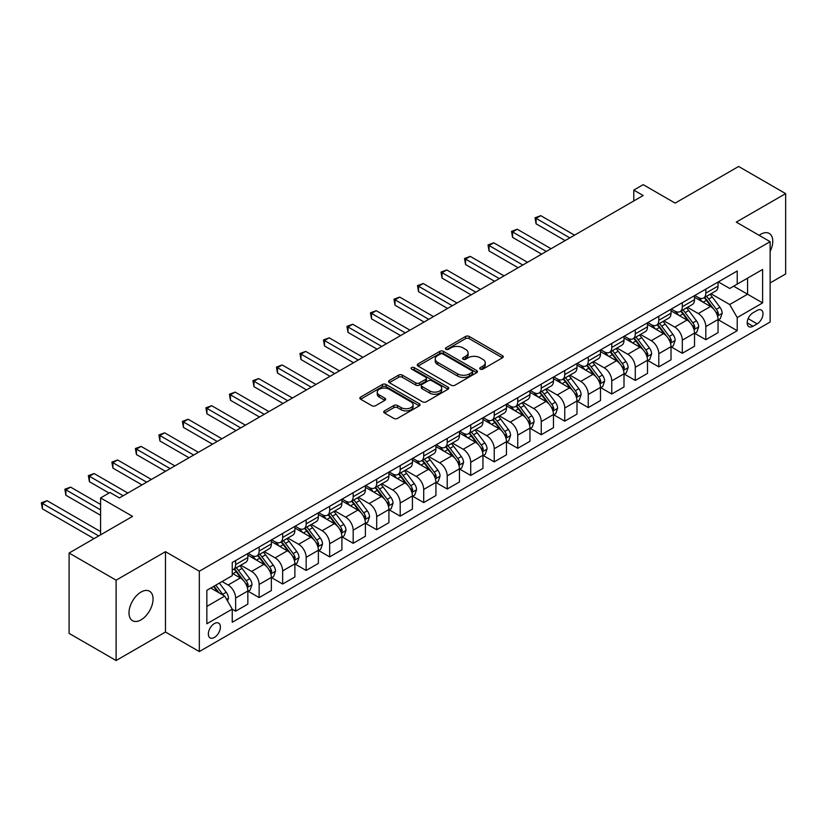 <?xml version="1.0" encoding="UTF-8"?>
<svg xmlns="http://www.w3.org/2000/svg" width="827" height="827" viewBox="0 0 827 827"><rect width="100%" height="100%" fill="white"/><g stroke="black" fill="none" stroke-linecap="round" stroke-linejoin="round"><path stroke-width="1.24" d="M480.27 369.121A1.83 1.054 0 0 0 482.854 369.121L502.475 357.791A2.615 1.509 0 0 0 503.24 356.726A2.615 1.509 0 0 0 502.475 355.662L469.24 336.475A2.615 1.509 0 0 0 465.549 336.475L445.939 347.805A1.83 1.054 0 0 0 445.402 348.549A1.83 1.054 0 0 0 445.939 349.294A1.83 1.054 0 0 0 448.523 349.294L451.056 347.826A8.353 4.828 0 0 1 462.872 347.826L465.642 349.428A8.353 4.828 0 0 1 468.092 352.84A8.353 4.828 0 0 1 465.642 356.251L463.099 357.719A1.83 1.054 0 0 0 462.572 358.463A1.83 1.054 0 0 0 463.099 359.207A1.83 1.054 0 0 0 465.684 359.207L468.227 357.74A8.353 4.828 0 0 1 480.042 357.74L482.813 359.342A8.353 4.828 0 0 1 485.253 362.753A8.353 4.828 0 0 1 482.813 366.165L480.27 367.633A1.83 1.054 0 0 0 479.732 368.377A1.83 1.054 0 0 0 480.27 369.121L480.27 367.633M141.024 619.868A17.026 9.831 120 0 0 152.147 604.857A17.026 9.831 120 0 0 149.542 591.222A17.026 9.831 120 0 0 141.024 592.06A17.026 9.831 120 0 0 129.911 607.07A17.026 9.831 120 0 0 132.516 620.705A17.026 9.831 120 0 0 141.024 619.868M770.133 251.429A17.026 9.831 120 0 0 769.244 233.441A17.026 9.831 120 0 0 760.726 234.279A17.026 9.831 120 0 0 759.145 235.323M214.379 637.452A8.508 4.91 120 0 0 219.941 629.957A8.508 4.91 120 0 0 218.638 623.134A8.508 4.91 120 0 0 214.379 623.558A8.508 4.91 120 0 0 208.817 631.053A8.508 4.91 120 0 0 210.12 637.875A8.508 4.91 120 0 0 214.379 637.452M384.503 410.874A2.615 1.509 0 0 0 383.738 411.939A2.615 1.509 0 0 0 384.503 413.004L393.828 418.39A2.615 1.509 0 0 0 397.518 418.39L419.31 405.809A2.615 1.509 0 0 0 420.075 404.744A2.615 1.509 0 0 0 419.31 403.679L386.075 384.493A2.615 1.509 0 0 0 382.384 384.493L360.603 397.074A2.615 1.509 0 0 0 359.838 398.138A2.615 1.509 0 0 0 360.603 399.203L371.861 405.706A2.615 1.509 0 0 0 375.551 405.706L384.875 400.32A2.615 1.509 0 0 0 385.64 399.255A2.615 1.509 0 0 0 384.875 398.19L379.293 394.965A6.988 4.032 0 0 1 377.246 392.112A6.988 4.032 0 0 1 381.557 388.39A6.988 4.032 0 0 1 389.166 389.269L411.04 401.891A6.988 4.032 0 0 1 413.087 404.744A6.988 4.032 0 0 1 408.776 408.466A6.988 4.032 0 0 1 401.167 407.597L397.518 405.488A2.615 1.509 0 0 0 393.828 405.488L384.503 410.874L384.503 413.004M770.133 282.927L785.65 273.975L785.65 193.621L738.635 166.475L675.152 203.122L643.189 184.659L633.782 190.086L643.189 195.523L119.398 497.926L110.001 492.489L100.594 497.926L100.594 534.842M116.111 580.172L116.111 660.525L165.483 632.024L165.483 551.671L116.111 580.172L69.096 553.025L132.568 516.379L100.594 497.926M165.483 551.671L199.328 571.219L770.133 241.67L770.133 322.023L199.328 651.573L199.328 571.219M785.65 193.621L736.278 222.122L770.133 241.67M451.242 385.237A2.615 1.509 0 0 0 454.933 385.237L476.714 372.667A2.615 1.509 0 0 0 477.479 371.602A2.615 1.509 0 0 0 476.714 370.537L443.489 351.351A2.615 1.509 0 0 0 439.799 351.351L418.017 363.921A2.615 1.509 0 0 0 417.253 364.986A2.615 1.509 0 0 0 418.017 366.061L451.242 385.237M412.373 369.514A1.83 1.054 0 0 1 414.234 369.772L414.234 367.601L448.017 387.108A2.615 1.509 0 0 1 448.772 388.173A2.615 1.509 0 0 1 448.017 389.238L426.225 401.819A2.615 1.509 0 0 1 422.535 401.819L389.31 382.632L389.31 380.503A2.615 1.509 0 0 0 388.545 381.567A2.615 1.509 0 0 0 389.31 382.632M389.31 380.503L398.635 375.117A2.615 1.509 0 0 1 402.325 375.117L415.795 382.901A2.615 1.509 0 0 0 419.485 382.901L425.678 379.324A2.615 1.509 0 0 0 426.443 378.259A2.615 1.509 0 0 0 425.678 377.195L411.639 369.09A1.83 1.054 0 0 1 411.112 368.346A1.83 1.054 0 0 1 412.239 367.374A1.83 1.054 0 0 1 414.234 367.601M116.111 660.525L69.096 633.379L69.096 553.025M757.16 310.404L753.015 312.792A8.249 4.766 120 0 0 747.629 320.059A8.249 4.766 120 0 0 748.9 326.665A8.249 4.766 120 0 0 753.015 326.252L757.16 323.864A8.249 4.766 120 0 0 762.546 316.596A8.249 4.766 120 0 0 761.285 309.991A8.249 4.766 120 0 0 757.16 310.404M718.322 281.893L729.693 288.468L737.219 284.126L737.219 270.987L232.242 562.525L232.242 575.664L206.853 590.323L206.853 623.775L232.242 609.117L232.242 622.255L737.219 330.707L737.219 317.568L729.693 304.532L710.993 293.74M737.219 284.126L762.608 269.468L762.608 302.909L737.219 317.568M165.483 632.024L199.328 651.573M633.782 190.086L633.782 200.951M733.652 286.183L747.567 294.226L747.567 278.151L762.608 269.468M729.693 304.532L747.567 294.226L762.608 302.909M206.853 606.398L224.717 596.081L210.802 588.049M232.242 609.22L235.633 611.174L235.633 598.035A10.637 6.14 -120 0 0 228.107 585.009L222.091 581.536M235.633 611.174L247.852 604.113L247.852 590.974A10.637 6.14 -120 0 0 240.337 577.949L232.242 573.276M248.141 591.253L259.14 597.601L259.14 584.462A10.637 6.14 -120 0 0 251.615 571.436L240.812 565.203M259.14 597.601L271.359 590.55L271.359 577.411A10.637 6.14 -120 0 0 263.844 564.376L247.852 555.144M271.649 577.68L282.648 584.027L282.648 570.888A10.637 6.14 -120 0 0 275.122 557.863L264.32 551.63M282.648 584.027L294.877 576.977L294.877 563.838A10.637 6.14 -120 0 0 287.351 550.803L271.359 541.571M295.156 564.107L306.155 570.454L306.155 557.315A10.637 6.14 -120 0 0 298.63 544.29L287.837 538.057M306.155 570.454L318.385 563.404L318.385 550.265A10.637 6.14 -120 0 0 310.859 537.23L294.877 527.998M318.664 550.534L329.663 556.881L329.663 543.742A10.637 6.14 -120 0 0 322.148 530.717L311.345 524.483M329.663 556.881L341.892 549.831L341.892 536.692A10.637 6.14 -120 0 0 334.366 523.656L318.385 514.425M342.171 536.961L353.17 543.308L353.17 530.169A10.637 6.14 -120 0 0 345.655 517.144L334.852 510.91M353.17 543.308L365.4 536.258L365.4 523.119A10.637 6.14 -120 0 0 357.874 510.083L341.892 500.852M365.679 523.388L376.688 529.735L376.688 516.596A10.637 6.14 -120 0 0 369.162 503.571L358.36 497.337M376.688 529.735L388.907 522.685L388.907 509.546A10.637 6.14 -120 0 0 381.381 496.51L365.4 487.279M389.197 509.814L400.196 516.162L400.196 503.023A10.637 6.14 -120 0 0 392.67 489.998L381.867 483.764M400.196 516.162L412.415 509.112L412.415 495.973A10.637 6.14 -120 0 0 404.899 482.937L388.907 473.706M412.704 496.241L423.703 502.589L423.703 489.45A10.637 6.14 -120 0 0 416.177 476.424L405.375 470.191M423.703 502.589L435.932 495.538L435.932 482.399A10.637 6.14 -120 0 0 428.407 469.364L412.415 460.132M436.211 482.668L447.211 489.015L447.211 475.876A10.637 6.14 -120 0 0 439.685 462.851L428.893 456.618M447.211 489.015L459.44 481.965L459.44 468.826A10.637 6.14 -120 0 0 451.914 455.791L435.932 446.559M459.719 469.095L470.718 475.442L470.718 462.303A10.637 6.14 -120 0 0 463.203 449.278L452.4 443.045M470.718 475.442L482.947 468.392L482.947 455.253A10.637 6.14 -120 0 0 475.422 442.218L459.44 432.986M483.226 455.522L494.226 461.869L494.226 448.741A10.637 6.14 -120 0 0 486.71 435.705L475.907 429.471M494.226 461.869L506.455 454.819L506.455 441.68A10.637 6.14 -120 0 0 498.929 428.644L482.947 419.413M506.734 441.949L517.743 448.306L517.743 435.167A10.637 6.14 -120 0 0 510.218 422.132L499.415 415.898M517.743 448.306L529.962 441.246L529.962 428.107A10.637 6.14 -120 0 0 522.437 415.071L506.455 405.84M530.241 428.376L541.251 434.733L541.251 421.594A10.637 6.14 -120 0 0 533.725 408.559L522.922 402.325M541.251 434.733L553.47 427.673L553.47 414.534A10.637 6.14 -120 0 0 545.954 401.498L529.962 392.277M553.759 414.803L564.758 421.16L564.758 408.021A10.637 6.14 -120 0 0 557.233 394.986L546.43 388.752M564.758 421.16L576.988 414.1L576.988 400.961A10.637 6.14 -120 0 0 569.462 387.925L553.47 378.704M577.267 401.229L588.266 407.587L588.266 394.448A10.637 6.14 -120 0 0 580.74 381.412L569.948 375.179M588.266 407.587L600.495 400.526L600.495 387.387A10.637 6.14 -120 0 0 592.969 374.352L576.988 365.131M600.774 387.656L611.773 394.014L611.773 380.875A10.637 6.14 -120 0 0 604.258 367.839L593.455 361.606M611.773 394.014L624.003 386.953L624.003 373.814A10.637 6.14 -120 0 0 616.477 360.779L600.495 351.558M624.282 374.083L635.281 380.441L635.281 367.302A10.637 6.14 -120 0 0 627.765 354.266L616.963 348.033M635.281 380.441L647.51 373.38L647.51 360.241A10.637 6.14 -120 0 0 639.984 347.206L624.003 337.985M647.789 360.51L658.799 366.868L658.799 353.729A10.637 6.14 -120 0 0 651.273 340.693L640.47 334.459M658.799 366.868L671.017 359.807L671.017 346.668A10.637 6.14 -120 0 0 663.492 333.632L647.51 324.411M671.297 346.937L682.306 353.294L682.306 340.155A10.637 6.14 -120 0 0 674.78 327.12L663.978 320.886M682.306 353.294L694.525 346.234L694.525 333.095A10.637 6.14 -120 0 0 687.01 320.059L671.017 310.838M694.814 333.364L705.813 339.721L705.813 326.582A10.637 6.14 -120 0 0 698.288 313.547L687.485 307.313M705.813 339.721L718.043 332.661L718.043 319.522A10.637 6.14 -120 0 0 710.517 306.497L694.525 297.265M694.814 295.466L698.288 297.482A10.637 6.14 -120 0 0 703.612 298.009A10.637 6.14 -120 0 0 705.813 293.14L705.813 289.119M671.297 309.04L674.78 311.055A10.637 6.14 -120 0 0 680.104 311.583A10.637 6.14 -120 0 0 682.306 306.703L682.306 302.692M647.789 322.613L651.273 324.629A10.637 6.14 -120 0 0 656.586 325.156A10.637 6.14 -120 0 0 658.799 320.276L658.799 316.265M624.282 336.186L627.765 338.202A10.637 6.14 -120 0 0 633.079 338.729A10.637 6.14 -120 0 0 635.281 333.85L635.281 329.839M600.774 349.759L604.258 351.775A10.637 6.14 -120 0 0 609.571 352.302A10.637 6.14 -120 0 0 611.773 347.423L611.773 343.412M577.267 363.332L580.74 365.348A10.637 6.14 -120 0 0 586.064 365.875A10.637 6.14 -120 0 0 588.266 360.996L588.266 356.985M553.759 376.905L557.233 378.921A10.637 6.14 -120 0 0 562.556 379.438A10.637 6.14 -120 0 0 564.758 374.569L564.758 370.558M530.241 390.478L533.725 392.494A10.637 6.14 -120 0 0 539.049 393.011A10.637 6.14 -120 0 0 541.251 388.142L541.251 384.131M506.734 404.052L510.218 406.057A10.637 6.14 -120 0 0 515.531 406.584A10.637 6.14 -120 0 0 517.743 401.715L517.743 397.704M483.226 417.625L486.71 419.63A10.637 6.14 -120 0 0 492.024 420.157A10.637 6.14 -120 0 0 494.226 415.288L494.226 411.277M459.719 431.198L463.203 433.203A10.637 6.14 -120 0 0 468.516 433.73A10.637 6.14 -120 0 0 470.718 428.862L470.718 424.851M436.211 444.771L439.685 446.776A10.637 6.14 -120 0 0 445.009 447.304A10.637 6.14 -120 0 0 447.211 442.435L447.211 438.424M412.704 458.344L416.177 460.35A10.637 6.14 -120 0 0 421.501 460.877A10.637 6.14 -120 0 0 423.703 456.008L423.703 451.997M389.186 471.917L392.67 473.923A10.637 6.14 -120 0 0 397.994 474.45A10.637 6.14 -120 0 0 400.196 469.581L400.196 465.57M365.679 485.49L369.162 487.496A10.637 6.14 -120 0 0 374.486 488.023A10.637 6.14 -120 0 0 376.688 483.154L376.688 479.143M342.171 499.063L345.655 501.069A10.637 6.14 -120 0 0 350.968 501.596A10.637 6.14 -120 0 0 353.17 496.727L353.17 492.706M318.664 512.637L322.148 514.642A10.637 6.14 -120 0 0 327.461 515.169A10.637 6.14 -120 0 0 329.663 510.3L329.663 506.279M295.156 526.21L298.63 528.215A10.637 6.14 -120 0 0 303.954 528.742A10.637 6.14 -120 0 0 306.155 523.873L306.155 519.852M271.649 539.783L275.122 541.788A10.637 6.14 -120 0 0 280.446 542.316A10.637 6.14 -120 0 0 282.648 537.447L282.648 533.425M248.141 553.356L251.615 555.362A10.637 6.14 -120 0 0 256.939 555.889A10.637 6.14 -120 0 0 259.14 551.02L259.14 546.998M718.322 319.791L737.219 330.707M703.612 298.009L715.831 290.949A10.637 6.14 -120 0 0 718.043 286.08L718.043 282.059M680.104 311.583L692.323 304.522A10.637 6.14 -120 0 0 694.525 299.653L694.525 295.632M656.586 325.156L668.816 318.095A10.637 6.14 -120 0 0 671.017 313.226L671.017 309.205M633.079 338.729L645.308 331.668A10.637 6.14 -120 0 0 647.51 326.799L647.51 322.778M609.571 352.302L621.801 345.241A10.637 6.14 -120 0 0 624.003 340.373L624.003 336.351M586.064 365.875L598.293 358.815A10.637 6.14 -120 0 0 600.495 353.946L600.495 349.924M562.556 379.438L574.775 372.388A10.637 6.14 -120 0 0 576.988 367.519L576.988 363.498M539.049 393.011L551.268 385.961A10.637 6.14 -120 0 0 553.47 381.092L553.47 377.071M515.531 406.584L527.76 399.534A10.637 6.14 -120 0 0 529.962 394.665L529.962 390.644M492.024 420.157L504.253 413.107A10.637 6.14 -120 0 0 506.455 408.238L506.455 404.217M468.516 433.73L480.745 426.68A10.637 6.14 -120 0 0 482.947 421.811L482.947 417.79M445.009 447.304L457.238 440.253A10.637 6.14 -120 0 0 459.44 435.374L459.44 431.363M421.501 460.877L433.72 453.827A10.637 6.14 -120 0 0 435.932 448.947L435.932 444.936M397.994 474.45L410.213 467.4A10.637 6.14 -120 0 0 412.415 462.52L412.415 458.509M374.486 488.023L386.705 480.973A10.637 6.14 -120 0 0 388.907 476.094L388.907 472.083M350.968 501.596L363.198 494.546A10.637 6.14 -120 0 0 365.4 489.667L365.4 485.656M327.461 515.169L339.69 508.119A10.637 6.14 -120 0 0 341.892 503.24L341.892 499.229M303.954 528.742L316.183 521.682A10.637 6.14 -120 0 0 318.385 516.813L318.385 512.802M280.446 542.316L292.665 535.255A10.637 6.14 -120 0 0 294.877 530.386L294.877 526.375M256.939 555.889L269.157 548.828A10.637 6.14 -120 0 0 271.359 543.959L271.359 539.948M232.242 569.896A10.637 6.14 -120 0 0 233.431 569.462L245.65 562.401A10.637 6.14 -120 0 0 247.852 557.532L247.852 553.521M233.431 569.462A10.637 6.14 -120 0 0 235.633 564.593L235.633 560.572M224.717 596.081L232.242 609.117M481.004 369.38L482.813 368.335A8.353 4.828 0 0 0 485.253 364.924L485.253 362.753M468.092 352.84L468.092 355.01A8.353 4.828 0 0 1 465.642 358.422L463.833 359.466M502.434 357.812L469.24 338.656A2.615 1.509 0 0 0 465.549 338.656L446.663 349.552M476.683 372.688L443.489 353.522A2.615 1.509 0 0 0 439.799 353.522L418.048 366.072M472.103 372.346A1.83 1.054 0 0 0 472.641 371.602A1.83 1.054 0 0 0 472.103 370.847L442.931 354.008A1.83 1.054 0 0 0 440.346 354.008L437.669 355.558A8.353 4.828 0 0 0 435.229 358.97A8.353 4.828 0 0 0 437.669 362.381L457.61 373.887A8.353 4.828 0 0 0 469.426 373.887L472.103 372.346L472.103 374.517A1.83 1.054 0 0 0 472.641 373.773L472.641 371.602M435.229 358.97L435.229 361.141A8.353 4.828 0 0 0 437.669 364.552L437.669 362.381M472.103 374.517L469.426 376.058A8.353 4.828 0 0 1 457.61 376.058L437.669 364.552M389.341 382.653L398.635 377.288L398.635 375.117M426.443 378.259L426.443 380.43A2.615 1.509 0 0 1 425.678 381.495L419.485 385.072A2.615 1.509 0 0 1 415.795 385.072L402.325 377.288A2.615 1.509 0 0 0 398.635 377.288M414.234 369.772L447.976 389.259M429.782 390.975A6.988 4.032 0 0 0 437.39 391.843A6.988 4.032 0 0 0 441.701 388.121A6.988 4.032 0 0 0 439.654 385.268L431.952 380.813A2.615 1.509 0 0 0 428.262 380.813L422.07 384.39A2.615 1.509 0 0 0 421.315 385.454A2.615 1.509 0 0 0 422.07 386.519L429.782 390.975L429.782 393.145A6.988 4.032 0 0 0 437.39 394.014A6.988 4.032 0 0 0 441.701 390.292L441.701 388.121M421.315 385.454L421.315 387.625A2.615 1.509 0 0 0 422.07 388.69L422.07 386.519M429.782 393.145L422.07 388.69M413.087 404.744L413.087 406.915A6.988 4.032 0 0 1 408.776 410.647A6.988 4.032 0 0 1 401.167 409.768L397.518 407.659A2.615 1.509 0 0 0 393.828 407.659L384.545 413.024M377.246 392.112L377.246 394.283A6.988 4.032 0 0 0 379.293 397.136L379.293 394.965M384.875 398.19L384.875 400.32L379.293 397.136M419.268 405.83L386.075 386.664A2.615 1.509 0 0 0 382.384 386.664L360.634 399.224M718.043 319.956L720.296 318.653L722.178 313.226A7.05 4.073 -120 0 0 719.924 307.22L712.243 296.965A20.344 11.743 -120 0 0 710.021 294.309M702.381 301.793A20.344 11.743 -120 0 0 698.215 297.431M717.391 315.635L718.374 313.526A7.05 4.073 -120 0 0 716.347 309.288L708.667 299.023A20.344 11.743 -120 0 0 706.444 296.366M704.552 297.462A16.891 9.748 60 0 1 707.323 300.615L713.825 309.298M574.538 235.147L540.775 215.661L536.072 218.38L536.072 223.807L565.13 240.585M704.191 297.668A20.344 11.743 60 0 1 706.413 300.325L711.52 307.148M536.072 223.807L535.038 217.78L569.834 237.866M535.038 217.78L540.775 215.661M694.525 333.529L696.789 332.227L698.67 326.799A7.05 4.073 -120 0 0 696.417 320.793L688.736 310.538A20.344 11.743 -120 0 0 686.513 307.882M678.864 315.366A20.344 11.743 -120 0 0 674.708 311.004M693.884 329.208L694.856 327.099A7.05 4.073 -120 0 0 692.84 322.861L685.159 312.596A20.344 11.743 -120 0 0 682.937 309.939M681.045 311.035A16.891 9.748 60 0 1 683.815 314.188L690.318 322.871M551.03 248.72L517.268 229.234L512.564 231.953L512.564 237.38L541.623 254.158M680.683 311.241A20.344 11.743 60 0 1 682.906 313.898L688.012 320.721M512.564 237.38L511.531 231.353L546.327 251.439M511.531 231.353L517.268 229.234M671.017 347.102L673.281 345.8L675.152 340.373A7.05 4.073 -120 0 0 672.909 334.366L665.218 324.112A20.344 11.743 -120 0 0 663.006 321.455M655.356 328.939A20.344 11.743 -120 0 0 651.19 324.577M670.377 342.781L671.348 340.672A7.05 4.073 -120 0 0 669.332 336.434L661.652 326.169A20.344 11.743 -120 0 0 659.429 323.512M657.537 324.608A16.891 9.748 60 0 1 660.308 327.761L666.81 336.444M527.523 262.293L493.76 242.807L489.057 245.526L489.057 250.953L518.115 267.731M657.176 324.815A20.344 11.743 60 0 1 659.388 327.471L664.505 334.294M489.057 250.953L488.023 244.926L522.819 265.012M488.023 244.926L493.76 242.807M647.51 360.675L649.764 359.373L651.645 353.946A7.05 4.073 -120 0 0 649.402 347.94L641.711 337.685A20.344 11.743 -120 0 0 639.488 335.028M631.849 342.512A20.344 11.743 -120 0 0 627.683 338.15M646.869 356.354L647.841 354.245A7.05 4.073 -120 0 0 645.825 350.007L638.144 339.742A20.344 11.743 -120 0 0 635.922 337.085M634.03 338.181A16.891 9.748 60 0 1 636.8 341.334L643.303 350.017M504.005 275.867L470.253 256.38L465.549 259.099L465.549 264.526L494.608 281.304M633.658 338.388A20.344 11.743 60 0 1 635.88 341.044L640.987 347.867M465.549 264.526L464.516 258.5L499.312 278.585M464.516 258.5L470.253 256.38M624.003 374.249L626.256 372.946L628.138 367.519A7.05 4.073 -120 0 0 625.884 361.513L618.203 351.258A20.344 11.743 -120 0 0 615.981 348.591M608.341 356.086A20.344 11.743 -120 0 0 604.175 351.723M623.362 369.927L624.333 367.819A7.05 4.073 -120 0 0 622.317 363.58L614.626 353.315A20.344 11.743 -120 0 0 612.414 350.658M610.512 351.754A16.891 9.748 60 0 1 613.293 354.907L619.795 363.58M480.497 289.44L446.745 269.953L442.042 272.672L442.042 278.099L471.101 294.877M610.15 351.961A20.344 11.743 60 0 1 612.373 354.618L617.48 361.44M442.042 278.099L441.008 272.073L475.794 292.158M441.008 272.073L446.745 269.953M600.495 387.822L602.749 386.519L604.63 381.092A7.05 4.073 -120 0 0 602.376 375.086L594.696 364.831A20.344 11.743 -120 0 0 592.473 362.164M584.834 369.659A20.344 11.743 -120 0 0 580.668 365.296M599.854 383.501L600.826 381.392A7.05 4.073 -120 0 0 598.81 377.153L591.119 366.888A20.344 11.743 -120 0 0 588.896 364.231M587.005 365.327A16.891 9.748 60 0 1 589.785 368.48L596.288 377.153M456.99 303.013L423.238 283.527L418.534 286.245L418.534 291.673L447.583 308.45M586.643 365.534A20.344 11.743 60 0 1 588.865 368.191L593.972 375.013M418.534 291.673L417.501 285.646L452.286 305.732M417.501 285.646L423.238 283.527M576.988 401.395L579.241 400.092L581.123 394.665A7.05 4.073 -120 0 0 578.869 388.659L571.188 378.404A20.344 11.743 -120 0 0 568.966 375.737M561.326 383.232A20.344 11.743 -120 0 0 557.16 378.869M576.336 397.074L577.318 394.965A7.05 4.073 -120 0 0 575.292 390.726L567.611 380.461A20.344 11.743 -120 0 0 565.389 377.805M563.497 378.9A16.891 9.748 60 0 1 566.268 382.053L572.77 390.726M433.482 316.586L399.72 297.1L395.027 299.819L395.027 305.246L424.075 322.023M563.135 379.107A20.344 11.743 60 0 1 565.358 381.764L570.465 388.587M395.027 305.246L393.983 299.219L428.779 319.305M393.983 299.219L399.72 297.1M553.47 414.968L555.734 413.665L557.615 408.238A7.05 4.073 -120 0 0 555.362 402.232L547.681 391.977A20.344 11.743 -120 0 0 545.458 389.31M537.819 396.805A20.344 11.743 -120 0 0 533.653 392.443M552.829 410.647L553.801 408.538A7.05 4.073 -120 0 0 551.785 404.3L544.104 394.034A20.344 11.743 -120 0 0 541.881 391.378M539.99 392.474A16.891 9.748 60 0 1 542.76 395.626L549.262 404.3M409.975 330.159L376.213 310.673L371.509 313.392L371.509 318.819L400.568 335.597M539.628 392.68A20.344 11.743 60 0 1 541.85 395.337L546.957 402.16M371.509 318.819L370.475 312.792L405.271 332.878M370.475 312.792L376.213 310.673M529.962 428.541L532.226 427.239L534.097 421.811A7.05 4.073 -120 0 0 531.854 415.805L524.163 405.55A20.344 11.743 -120 0 0 521.951 402.883M514.301 410.378A20.344 11.743 -120 0 0 510.135 406.016M529.321 424.22L530.293 422.111A7.05 4.073 -120 0 0 528.277 417.873L520.596 407.608A20.344 11.743 -120 0 0 518.374 404.951M516.482 406.047A16.891 9.748 60 0 1 519.253 409.2L525.755 417.873M386.467 343.732L352.705 324.246L348.002 326.954L348.002 332.392L377.06 349.159M516.12 406.253A20.344 11.743 60 0 1 518.333 408.91L523.45 415.733M348.002 332.392L346.968 326.365L381.764 346.451M346.968 326.365L352.705 324.246M506.455 442.114L508.708 440.812L510.59 435.374A7.05 4.073 -120 0 0 508.347 429.378L500.655 419.124A20.344 11.743 -120 0 0 498.433 416.457M490.793 423.951A20.344 11.743 -120 0 0 486.627 419.589M505.814 437.793L506.786 435.684A7.05 4.073 -120 0 0 504.77 431.436L497.089 421.181A20.344 11.743 -120 0 0 494.866 418.524M492.975 419.62A16.891 9.748 60 0 1 495.745 422.773L502.247 431.446M362.95 357.305L329.198 337.819L324.494 340.528L324.494 345.965L353.553 362.733M492.603 419.827A20.344 11.743 60 0 1 494.825 422.483L499.932 429.306M324.494 345.965L323.46 339.938L358.256 360.024M323.46 339.938L329.198 337.819M482.947 455.687L485.201 454.385L487.082 448.947A7.05 4.073 -120 0 0 484.829 442.952L477.148 432.697A20.344 11.743 -120 0 0 474.925 430.03M467.286 437.524A20.344 11.743 -120 0 0 463.12 433.162M482.306 451.366L483.278 449.257A7.05 4.073 -120 0 0 481.262 445.009L473.571 434.754A20.344 11.743 -120 0 0 471.359 432.097M469.467 433.193A16.891 9.748 60 0 1 472.238 436.346L478.74 445.019M339.442 370.878L305.69 351.392L300.987 354.101L300.987 359.538L330.045 376.306M469.095 433.4A20.344 11.743 60 0 1 471.318 436.056L476.424 442.879M300.987 359.538L299.953 353.511L334.739 373.597M299.953 353.511L305.69 351.392M459.44 469.26L461.693 467.958L463.575 462.52A7.05 4.073 -120 0 0 461.321 456.525L453.641 446.27A20.344 11.743 -120 0 0 451.418 443.603M443.779 451.097A20.344 11.743 -120 0 0 439.613 446.735M458.799 464.939L459.771 462.831A7.05 4.073 -120 0 0 457.755 458.582L450.064 448.327A20.344 11.743 -120 0 0 447.841 445.67M445.949 446.766A16.891 9.748 60 0 1 448.73 449.919L455.232 458.592M315.935 384.452L282.183 364.965L277.479 367.674L277.479 373.111L306.528 389.879M445.588 446.973A20.344 11.743 60 0 1 447.81 449.63L452.917 456.452M277.479 373.111L276.445 367.085L311.231 387.17M276.445 367.085L282.183 364.965M435.932 482.834L438.186 481.531L440.067 476.094A7.05 4.073 -120 0 0 437.814 470.098L430.133 459.843A20.344 11.743 -120 0 0 427.91 457.176M420.271 464.671A20.344 11.743 -120 0 0 416.105 460.308M435.281 478.513L436.263 476.393A7.05 4.073 -120 0 0 434.237 472.155L426.556 461.9A20.344 11.743 -120 0 0 424.334 459.243M422.442 460.339A16.891 9.748 60 0 1 425.212 463.492L431.715 472.165M292.427 398.025L258.665 378.539L253.972 381.247L253.972 386.685L283.02 403.452M422.08 460.546A20.344 11.743 60 0 1 424.303 463.203L429.409 470.025M253.972 386.685L252.928 380.658L287.724 400.744M252.928 380.658L258.665 378.539M412.415 496.407L414.678 495.104L416.56 489.667A7.05 4.073 -120 0 0 414.306 483.671L406.626 473.406A20.344 11.743 -120 0 0 404.403 470.749M396.764 478.244A20.344 11.743 -120 0 0 392.598 473.881M411.774 492.086L412.745 489.966A7.05 4.073 -120 0 0 410.73 485.728L403.049 475.473A20.344 11.743 -120 0 0 400.826 472.817M398.934 473.912A16.891 9.748 60 0 1 401.705 477.065L408.207 485.738M268.92 411.598L235.157 392.112L230.454 394.82L230.454 400.258L259.513 417.025M398.573 474.119A20.344 11.743 60 0 1 400.795 476.776L405.902 483.599M230.454 400.258L229.42 394.231L264.216 414.317M229.42 394.231L235.157 392.112M388.907 509.98L391.171 508.677L393.042 503.24A7.05 4.073 -120 0 0 390.799 497.244L383.108 486.979A20.344 11.743 -120 0 0 380.896 484.322M373.246 491.817A20.344 11.743 -120 0 0 369.08 487.454M388.266 505.659L389.238 503.54A7.05 4.073 -120 0 0 387.222 499.301L379.541 489.046A20.344 11.743 -120 0 0 377.319 486.39M375.427 487.485A16.891 9.748 60 0 1 378.197 490.628L384.7 499.312M245.412 425.171L211.65 405.685L206.946 408.393L206.946 413.831L236.005 430.598M375.065 487.692A20.344 11.743 60 0 1 377.277 490.349L382.394 497.172M206.946 413.831L205.913 407.804L240.709 427.89M205.913 407.804L211.65 405.685M365.4 523.553L367.653 522.25L369.535 516.813A7.05 4.073 -120 0 0 367.291 510.817L359.6 500.552A20.344 11.743 -120 0 0 357.388 497.895M349.738 505.39A20.344 11.743 -120 0 0 345.572 501.028M364.759 519.232L365.73 517.113A7.05 4.073 -120 0 0 363.715 512.874L356.034 502.62A20.344 11.743 -120 0 0 353.811 499.963M351.92 501.059A16.891 9.748 60 0 1 354.69 504.201L361.192 512.885M221.894 438.744L188.142 419.258L183.439 421.966L183.439 427.404L212.498 444.171M351.558 501.265A20.344 11.743 60 0 1 353.77 503.922L358.887 510.745M183.439 427.404L182.405 421.377L217.201 441.463M182.405 421.377L188.142 419.258M341.892 537.126L344.146 535.824L346.027 530.386A7.05 4.073 -120 0 0 343.774 524.39L336.093 514.125A20.344 11.743 -120 0 0 333.87 511.468M326.231 518.963A20.344 11.743 -120 0 0 322.065 514.601M341.251 532.805L342.223 530.686A7.05 4.073 -120 0 0 340.207 526.448L332.516 516.193A20.344 11.743 -120 0 0 330.304 513.536M328.412 514.632A16.891 9.748 60 0 1 331.182 517.774L337.685 526.458M198.387 452.317L164.635 432.831L159.931 435.54L159.931 440.977L188.99 457.745M328.04 514.839A20.344 11.743 60 0 1 330.262 517.495L335.369 524.318M159.931 440.977L158.898 434.95L193.683 455.036M158.898 434.95L164.635 432.831M318.385 550.699L320.638 549.397L322.52 543.959A7.05 4.073 -120 0 0 320.266 537.963L312.585 527.698A20.344 11.743 -120 0 0 310.363 525.042M302.723 532.536A20.344 11.743 -120 0 0 298.557 528.174M317.744 546.378L318.715 544.259A7.05 4.073 -120 0 0 316.7 540.021L309.009 529.766A20.344 11.743 -120 0 0 306.796 527.109M304.894 528.195A16.891 9.748 60 0 1 307.675 531.347L314.177 540.031M174.879 465.89L141.128 446.404L136.424 449.113L136.424 454.54L165.472 471.318M304.532 528.412A20.344 11.743 60 0 1 306.755 531.068L311.862 537.891M136.424 454.54L135.39 448.523L170.176 468.609M135.39 448.523L141.128 446.404M294.877 564.272L297.131 562.97L299.012 557.532A7.05 4.073 -120 0 0 296.759 551.537L289.078 541.271A20.344 11.743 -120 0 0 286.855 538.615M279.216 546.109A20.344 11.743 -120 0 0 275.05 541.747M294.226 559.951L295.208 557.832A7.05 4.073 -120 0 0 293.182 553.594L285.501 543.339A20.344 11.743 -120 0 0 283.279 540.682M281.387 541.768A16.891 9.748 60 0 1 284.157 544.921L290.659 553.604M151.372 479.464L117.61 459.977L112.917 462.686L112.917 468.113L141.965 484.891M281.025 541.985A20.344 11.743 60 0 1 283.248 544.642L288.354 551.464M112.917 468.113L111.872 462.086L146.668 482.182M111.872 462.086L117.61 459.977M271.359 577.846L273.623 576.543L275.505 571.106A7.05 4.073 -120 0 0 273.251 565.11L265.57 554.845A20.344 11.743 -120 0 0 263.348 552.188M255.708 559.683A20.344 11.743 -120 0 0 251.542 555.32M270.718 573.524L271.69 571.405A7.05 4.073 -120 0 0 269.674 567.167L261.994 556.912A20.344 11.743 -120 0 0 259.771 554.255M257.879 555.341A16.891 9.748 60 0 1 260.65 558.494L267.152 567.177M127.865 493.037L94.102 473.551L89.399 476.259L89.399 481.686L109.061 493.037M257.517 555.558A20.344 11.743 60 0 1 259.74 558.215L264.847 565.037M89.399 481.686L88.365 475.659L123.161 495.755M88.365 475.659L94.102 473.551M247.852 591.419L250.116 590.106L251.987 584.679A7.05 4.073 -120 0 0 249.744 578.683L242.053 568.418A20.344 11.743 -120 0 0 239.84 565.761M247.211 587.098L248.183 584.978A7.05 4.073 -120 0 0 246.167 580.74L238.486 570.485A20.344 11.743 -120 0 0 236.264 567.829M234.372 568.914A16.891 9.748 60 0 1 237.142 572.067L243.645 580.75M100.594 504.439L70.595 487.124L65.891 489.832L65.891 495.259L100.594 515.293M234.01 569.131A20.344 11.743 60 0 1 236.222 571.788L241.339 578.611M65.891 495.259L64.857 489.233L100.594 509.866M64.857 489.233L70.595 487.124M227.539 600.971L228.479 598.252A7.05 4.073 -120 0 0 226.236 592.256L219.372 583.097M100.594 531.585L47.087 500.697L42.384 503.405L42.384 508.832L94.009 538.646M223.3 595.264A7.05 4.073 -120 0 0 222.659 594.313L215.806 585.165M214.038 586.178L218.969 592.763M213.542 586.467L217.728 592.039M42.384 508.832L41.35 502.806L98.713 535.927M41.35 502.806L47.087 500.697M228.107 585.009L240.337 577.949M251.615 571.436L263.844 564.376M275.122 557.863L287.351 550.803M298.63 544.29L310.859 537.23M322.148 530.717L334.366 523.656M345.655 517.144L357.874 510.083M369.162 503.571L381.381 496.51M392.67 489.998L404.899 482.937M416.177 476.424L428.407 469.364M439.685 462.851L451.914 455.791M463.203 449.278L475.422 442.218M486.71 435.705L498.929 428.644M510.218 422.132L522.437 415.071M533.725 408.559L545.954 401.498M557.233 394.986L569.462 387.925M580.74 381.412L592.969 374.352M604.258 367.839L616.477 360.779M627.765 354.266L639.984 347.206M651.273 340.693L663.492 333.632M674.78 327.12L687.01 320.059M698.288 313.547L710.517 306.497M705.813 293.14L718.043 286.08M705.813 326.582L718.043 319.522M682.306 340.155L694.525 333.095M682.306 306.703L694.525 299.653M658.799 353.729L671.017 346.668M658.799 320.276L671.017 313.226M635.281 367.302L647.51 360.241M635.281 333.85L647.51 326.799M611.773 380.875L624.003 373.814M611.773 347.423L624.003 340.373M588.266 394.448L600.495 387.387M588.266 360.996L600.495 353.946M564.758 408.021L576.988 400.961M564.758 374.569L576.988 367.519M541.251 421.594L553.47 414.534M541.251 388.142L553.47 381.092M517.743 435.167L529.962 428.107M517.743 401.715L529.962 394.665M494.226 448.741L506.455 441.68M494.226 415.288L506.455 408.238M470.718 462.303L482.947 455.253M470.718 428.862L482.947 421.811M447.211 475.876L459.44 468.826M447.211 442.435L459.44 435.374M423.703 489.45L435.932 482.399M423.703 456.008L435.932 448.947M400.196 503.023L412.415 495.973M400.196 469.581L412.415 462.52M376.688 516.596L388.907 509.546M376.688 483.154L388.907 476.094M353.17 530.169L365.4 523.119M353.17 496.727L365.4 489.667M329.663 543.742L341.892 536.692M329.663 510.3L341.892 503.24M306.155 557.315L318.385 550.265M306.155 523.873L318.385 516.813M282.648 570.888L294.877 563.838M282.648 537.447L294.877 530.386M259.14 584.462L271.359 577.411M259.14 551.02L271.359 543.959M235.633 598.035L247.852 590.974M235.633 564.593L247.852 557.532M748.135 318.653L757.16 323.864M747.184 322.892L753.015 326.252M482.813 368.335L482.813 366.165M463.099 359.207L463.099 357.719M465.642 358.422L465.642 356.251M445.939 349.294L445.939 347.805M465.549 338.656L465.549 336.475M469.24 338.656L469.24 336.475M502.475 357.791L502.475 355.662M418.017 366.061L418.017 363.921M439.799 353.522L439.799 351.351M443.489 353.522L443.489 351.351M476.714 372.667L476.714 370.537M457.61 376.058L457.61 373.887M469.426 376.058L469.426 373.887M402.325 377.288L402.325 375.117M415.795 385.072L415.795 382.901M419.485 385.072L419.485 382.901M425.678 381.495L425.678 379.324M448.017 389.238L448.017 387.108M393.828 407.659L393.828 405.488M397.518 407.659L397.518 405.488M401.167 409.768L401.167 407.597M360.603 399.203L360.603 397.074M382.384 386.664L382.384 384.493M386.075 386.664L386.075 384.493M419.31 405.809L419.31 403.679M717.516 316.028L722.126 313.361M708.667 299.023L712.243 296.965M703.126 302.227L706.413 300.325M716.347 309.288L719.924 307.22M715.789 312.037L718.374 313.526M693.998 329.601L698.619 326.934M685.159 312.596L688.736 310.538M679.618 315.8L682.906 313.898M692.84 322.861L696.417 320.793M692.282 325.611L694.856 327.099M670.49 343.174L675.111 340.507M661.652 326.169L665.218 324.112M656.111 329.373L659.388 327.471M669.332 336.434L672.909 334.366M668.774 339.184L671.348 340.672M646.983 356.747L651.604 354.08M638.144 339.742L641.711 337.685M632.603 342.947L635.88 341.044M645.825 350.007L649.402 347.94M645.267 352.757L647.841 354.245M623.475 370.32L628.096 367.653M614.626 353.315L618.203 351.258M609.086 356.52L612.373 354.618M622.317 363.58L625.884 361.513M621.759 366.33L624.333 367.819M599.968 383.893L604.578 381.226M591.119 366.888L594.696 364.831M585.578 370.093L588.865 368.191M598.81 377.153L602.376 375.086M598.252 379.903L600.826 381.392M576.46 397.467L581.071 394.799M567.611 380.461L571.188 378.404M562.071 383.666L565.358 381.764M575.292 390.726L578.869 388.659M574.734 393.476L577.318 394.965M552.943 411.04L557.563 408.373M544.104 394.034L547.681 391.977M538.563 397.239L541.85 395.337M551.785 404.3L555.362 402.232M551.227 407.049L553.801 408.538M529.435 424.613L534.056 421.946M520.596 407.608L524.163 405.55M515.056 410.812L518.333 408.91M528.277 417.873L531.854 415.805M527.719 420.623L530.293 422.111M505.928 438.186L510.548 435.519M497.089 421.181L500.655 419.124M491.548 424.385L494.825 422.483M504.77 431.436L508.347 429.378M504.212 434.196L506.786 435.684M482.42 451.759L487.041 449.092M473.571 434.754L477.148 432.697M468.03 437.959L471.318 436.056M481.262 445.009L484.829 442.952M480.704 447.769L483.278 449.257M458.913 465.322L463.523 462.665M450.064 448.327L453.641 446.27M444.523 451.532L447.81 449.63M457.755 458.582L461.321 456.525M457.197 461.342L459.771 462.831M435.405 478.895L440.016 476.238M426.556 461.9L430.133 459.843M421.015 465.105L424.303 463.203M434.237 472.155L437.814 470.098M433.679 474.915L436.263 476.393M411.887 492.468L416.508 489.811M403.049 475.473L406.626 473.406M397.508 478.678L400.795 476.776M410.73 485.728L414.306 483.671M410.171 488.488L412.745 489.966M388.38 506.041L393.001 503.385M379.541 489.046L383.108 486.979M374 492.251L377.277 490.349M387.222 499.301L390.799 497.244M386.664 502.061L389.238 503.54M364.872 519.614L369.493 516.958M356.034 502.62L359.6 500.552M350.493 505.814L353.77 503.922M363.715 512.874L367.291 510.817M363.156 515.635L365.73 517.113M341.365 533.188L345.986 530.531M332.516 516.193L336.093 514.125M326.975 519.387L330.262 517.495M340.207 526.448L343.774 524.39M339.649 529.208L342.223 530.686M317.857 546.761L322.468 544.094M309.009 529.766L312.585 527.698M303.468 532.96L306.755 531.068M316.7 540.021L320.266 537.963M316.141 542.781L318.715 544.259M294.35 560.334L298.96 557.667M285.501 543.339L289.078 541.271M279.96 546.533L283.248 544.642M293.182 553.594L296.759 551.537M292.624 556.344L295.208 557.832M270.832 573.907L275.453 571.24M261.994 556.912L265.57 554.845M256.453 560.106L259.74 558.215M269.674 567.167L273.251 565.11M269.116 569.917L271.69 571.405M247.325 587.48L251.946 584.813M238.486 570.485L242.053 568.418M232.945 573.68L236.222 571.788M246.167 580.74L249.744 578.683M245.609 583.49L248.183 584.978M226.65 599.42L228.438 598.386M222.659 594.313L226.236 592.256"/></g></svg>
